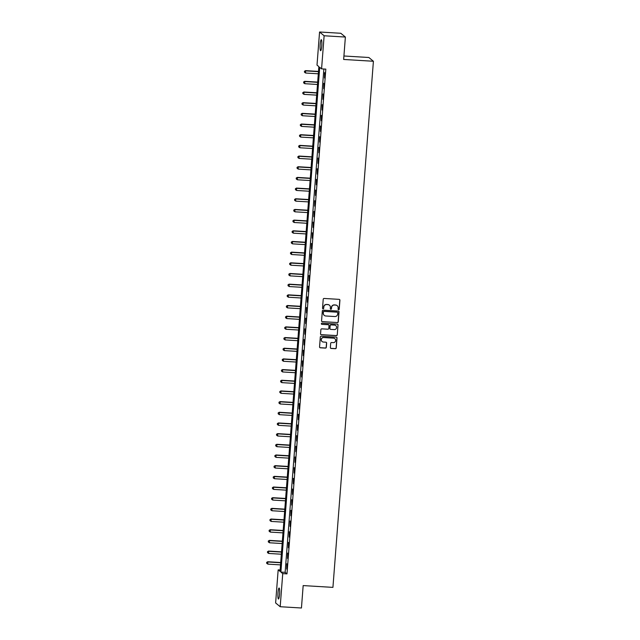 <?xml version="1.0" encoding="UTF-8"?>
<svg xmlns="http://www.w3.org/2000/svg" width="640" height="640" viewBox="0 0 640 640"><rect width="100%" height="100%" fill="white"/><g stroke="black" fill="none" stroke-linecap="round" stroke-linejoin="round"><path stroke-width="0.96" d="M338.6 309.712A0.592 0.584 129.5 0 0 339.232 309.16L339.92 300.256A0.848 0.832 129.5 0 0 339.144 299.36L324.128 298.456A0.848 0.832 129.5 0 0 323.224 299.248L322.536 308.152A0.592 0.584 129.5 0 0 323.08 308.776A0.592 0.584 129.5 0 0 323.712 308.224L323.8 307.072A2.704 2.656 129.5 0 1 326.672 304.552L327.928 304.624A2.704 2.656 129.5 0 1 330.392 307.472L330.304 308.624A0.592 0.584 129.5 0 0 330.84 309.24A0.592 0.584 129.5 0 0 331.472 308.688L331.56 307.536A2.704 2.656 129.5 0 1 334.432 305.016L335.688 305.096A2.704 2.656 129.5 0 1 338.152 307.936L338.064 309.088A0.592 0.584 129.5 0 0 338.6 309.712M338.208 309.528A0.592 0.584 129.5 0 0 339.104 309.056L339.792 300.152A0.848 0.832 129.5 0 0 339.552 299.504M322.688 308.592A0.592 0.584 129.5 0 0 323.584 308.12L323.8 307.072M330.448 309.056A0.592 0.584 129.5 0 0 331.344 308.592L331.56 307.536M277.992 592.864A5.512 0.832 93.4 0 1 279.112 588.016A5.512 0.832 93.4 0 1 279.568 594.168A5.512 0.832 93.4 0 1 278.448 599.024A5.512 0.832 93.4 0 1 277.992 592.864M320.176 44.552A5.512 0.832 93.4 0 1 321.304 39.696A5.512 0.832 93.4 0 1 321.76 45.848A5.512 0.832 93.4 0 1 320.64 50.704A5.512 0.832 93.4 0 1 320.176 44.552M330.368 347.56A0.848 0.832 129.5 0 0 331.136 348.448L335.352 348.696A0.848 0.832 129.5 0 0 336.248 347.912L337.008 338.016A0.848 0.832 129.5 0 0 336.24 337.128L321.216 336.224A0.848 0.832 129.5 0 0 320.32 337.016L319.56 346.904A0.848 0.832 129.5 0 0 320.328 347.792L325.416 348.104A0.848 0.832 129.5 0 0 326.32 347.312L326.64 343.08A0.848 0.832 129.5 0 0 325.872 342.192L323.352 342.04A2.264 2.224 129.5 0 1 321.448 338.984A2.264 2.224 129.5 0 1 323.696 337.552L333.584 338.152A2.264 2.224 129.5 0 1 335.48 341.208A2.264 2.224 129.5 0 1 333.24 342.632L331.592 342.536A0.848 0.832 129.5 0 0 330.688 343.32L330.368 347.56M319.56 32L340.816 33.28L345.376 37.048L343.656 59.464L373.408 61.264L332.928 587.376L303.168 585.584L301.448 608L280.192 606.72L275.624 602.952L278.168 569.856L280.024 571.384L318.864 66.624L317.008 65.096L319.56 32L324.12 35.768L321.576 68.864L319.728 67.336L280.888 572.096L282.736 573.624L280.192 606.72M345.376 37.048L324.12 35.768M323.864 69L285.136 572.352L286.984 573.88L325.824 69.12L321.576 68.864M286.984 573.88L282.736 573.624M337.36 322.624A0.848 0.832 129.5 0 0 338.256 321.84L339.016 311.944A0.848 0.832 129.5 0 0 338.248 311.056L323.224 310.152A0.848 0.832 129.5 0 0 322.328 310.944L321.568 320.832A0.848 0.832 129.5 0 0 322.336 321.72L337.232 322.528A0.848 0.832 129.5 0 0 338.128 321.736L338.896 311.848A0.848 0.832 129.5 0 0 338.656 311.2M338.016 324.984L337.256 334.872A0.848 0.832 129.5 0 1 336.352 335.664L321.328 334.76A0.848 0.832 129.5 0 1 320.56 333.872L320.888 329.64A0.848 0.832 129.5 0 1 321.784 328.848L327.88 329.216A0.848 0.832 129.5 0 0 328.776 328.424L328.992 325.616A0.848 0.832 129.5 0 0 328.224 324.728L321.88 324.344A0.592 0.584 129.5 0 1 321.384 323.552A0.592 0.584 129.5 0 1 321.968 323.176L337.24 324.096A0.848 0.832 129.5 0 1 338.016 324.984L337.256 334.872M324.6 72.648L324.52 78.032L324.6 72.648M323.784 83.328L323.696 88.704L323.784 83.328M322.96 94L322.872 99.384L322.96 94M322.136 104.68L322.056 110.056L322.136 104.68M321.32 115.352L321.232 120.736L321.32 115.352M320.496 126.032L320.408 131.408L320.496 126.032M319.672 136.704L319.592 142.088L319.672 136.704M318.856 147.384L318.768 152.76L318.856 147.384M318.032 158.056L317.944 163.44L318.032 158.056M317.208 168.736L317.128 174.112L317.208 168.736M316.392 179.408L316.304 184.792L316.392 179.408M315.568 190.088L315.48 195.464L315.568 190.088M314.744 200.76L314.664 206.144L314.744 200.76M313.928 211.44L313.84 216.816L313.928 211.44M313.104 222.112L313.016 227.496L313.104 222.112M312.28 232.792L312.192 238.168L312.28 232.792M311.464 243.464L311.376 248.848L311.464 243.464M310.64 254.144L310.552 259.52L310.64 254.144M309.816 264.816L309.728 270.2L309.816 264.816M308.992 275.496L308.912 280.872L308.992 275.496M308.176 286.168L308.088 291.552L308.176 286.168M307.352 296.848L307.264 302.224L307.352 296.848M306.528 307.52L306.448 312.904L306.528 307.52M305.712 318.2L305.624 323.576L305.712 318.2M304.888 328.872L304.8 334.256L304.888 328.872M304.064 339.552L303.984 344.928L304.064 339.552M303.248 350.224L303.16 355.608L303.248 350.224M302.424 360.904L302.336 366.28L302.424 360.904M301.6 371.576L301.52 376.96L301.6 371.576M300.784 382.256L300.696 387.632L300.784 382.256M299.96 392.928L299.872 398.312L299.96 392.928M299.136 403.608L299.056 408.984L299.136 403.608M298.32 414.28L298.232 419.664L298.32 414.28M297.496 424.96L297.408 430.336L297.496 424.96M296.672 435.632L296.584 441.016L296.672 435.632M295.856 446.312L295.768 451.688L295.856 446.312M295.032 456.984L294.944 462.368L295.032 456.984M294.208 467.664L294.12 473.04L294.208 467.664M293.384 478.336L293.304 483.72L293.384 478.336M292.568 489.016L292.48 494.392L292.568 489.016M291.744 499.688L291.656 505.072L291.744 499.688M290.92 510.368L290.84 515.744L290.92 510.368M290.104 521.04L290.016 526.424L290.104 521.04M289.28 531.72L289.192 537.096L289.28 531.72M288.456 542.392L288.376 547.776L288.456 542.392M287.64 553.072L287.552 558.448L287.64 553.072M286.816 563.744L286.728 569.128L286.816 563.744M373.408 61.264L368.848 57.496L343.92 55.992M280.128 569.976L278.168 569.856M285.136 572.352L280.888 572.096M337.144 305.64A2.704 2.656 129.5 0 0 335.56 304.992L335.688 305.096M331.432 307.44A2.704 2.656 129.5 0 1 334.312 304.912L335.56 304.992M329.376 305.168A2.704 2.656 129.5 0 0 327.8 304.52L327.928 304.624M323.672 306.968A2.704 2.656 129.5 0 1 326.552 304.448L327.8 304.52M321.8 321.48A0.848 0.832 129.5 0 0 322.208 321.624L337.232 322.528M337.776 312.8A0.592 0.584 129.5 0 0 337.24 312.176L324.048 311.384A0.592 0.584 129.5 0 0 323.424 311.936L323.328 313.152A2.704 2.656 129.5 0 0 325.792 315.992L334.808 316.536A2.704 2.656 129.5 0 0 337.68 314.016L337.776 312.8M324.216 315.344A2.704 2.656 129.5 0 1 323.208 313.048L323.296 311.832A0.592 0.584 129.5 0 1 323.928 311.28L337.112 312.072M320.8 334.52A0.848 0.832 129.5 0 0 321.208 334.656L336.232 335.56A0.848 0.832 129.5 0 0 337.128 334.776M328.632 324.872A0.848 0.832 129.5 0 0 328.096 324.632L321.88 324.344M334.2 329.6A2.264 2.224 129.5 0 0 335.816 325.608A2.264 2.224 129.5 0 0 334.544 325.112L331.064 324.904A0.848 0.832 129.5 0 0 330.16 325.688L329.944 328.496A0.848 0.832 129.5 0 0 330.712 329.384L334.2 329.6M335.752 325.56A2.264 2.224 129.5 0 0 334.424 325.008L334.544 325.112M330.184 329.144A0.848 0.832 129.5 0 1 329.824 328.392L330.04 325.584A0.848 0.832 129.5 0 1 330.936 324.8L334.424 325.008M337.888 324.88A0.848 0.832 129.5 0 0 337.656 324.232M334.792 338.6A2.264 2.224 129.5 0 0 333.464 338.048L333.584 338.152M322.024 341.488A2.264 2.224 129.5 0 1 323.568 337.448L333.464 338.048M319.792 347.552A0.848 0.832 129.5 0 0 320.208 347.696L325.296 348A0.848 0.832 129.5 0 0 326.192 347.208L326.52 342.976A0.848 0.832 129.5 0 0 326.28 342.328M330.6 348.208A0.848 0.832 129.5 0 0 331.016 348.344L335.224 348.6A0.848 0.832 129.5 0 0 336.128 347.808L336.888 337.92A0.848 0.832 129.5 0 0 336.648 337.272M318.488 71.424L305.504 70.64L305.648 73.032L318.312 73.792M318.472 71.656L305.816 70.896L304.44 71.296L304.496 72.248L304.568 71.392M305.648 73.032L304.496 72.248M304.44 71.296L305.504 70.64M317.672 82.104L304.68 81.32L304.824 83.704L317.488 84.472M317.648 82.336L304.992 81.576L303.624 81.968L303.68 82.928L303.744 82.072M304.824 83.704L303.68 82.928M303.624 81.968L304.68 81.32M316.848 92.776L303.864 91.992L304.008 94.384L316.664 95.144M316.832 93.008L304.168 92.248L302.8 92.648L302.856 93.6L302.92 92.744M304.008 94.384L302.856 93.6M302.8 92.648L303.864 91.992M316.024 103.456L303.04 102.672L303.184 105.056L315.848 105.824M316.008 103.688L303.352 102.928L301.976 103.32L302.032 104.28L302.104 103.424M303.184 105.056L302.032 104.28M301.976 103.32L303.04 102.672M315.208 114.128L302.216 113.344L302.36 115.736L315.024 116.496M315.184 114.36L302.528 113.6L301.16 114L301.216 114.952L301.28 114.096M302.36 115.736L301.216 114.952M301.16 114L302.216 113.344M314.384 124.808L301.4 124.024L301.544 126.408L314.2 127.176M314.368 125.04L301.704 124.28L300.336 124.672L300.392 125.632L300.456 124.776M301.544 126.408L300.392 125.632M300.336 124.672L301.4 124.024M313.56 135.48L300.576 134.696L300.72 137.088L313.384 137.848M313.544 135.712L300.88 134.952L299.512 135.352L299.568 136.304L299.64 135.448M300.72 137.088L299.568 136.304M299.512 135.352L300.576 134.696M312.744 146.16L299.752 145.376L299.896 147.76L312.56 148.528M312.72 146.392L300.064 145.632L298.688 146.024L298.752 146.984L298.816 146.128M299.896 147.76L298.752 146.984M298.688 146.024L299.752 145.376M311.92 156.832L298.936 156.048L299.08 158.44L311.736 159.2M311.904 157.064L299.24 156.304L297.872 156.704L297.928 157.656L297.992 156.8M299.08 158.44L297.928 157.656M297.872 156.704L298.936 156.048M311.096 167.512L298.112 166.728L298.256 169.112L310.912 169.88M311.08 167.744L298.416 166.984L297.048 167.376L297.104 168.336L297.176 167.48M298.256 169.112L297.104 168.336M297.048 167.376L298.112 166.728M310.28 178.184L297.288 177.4L297.432 179.792L310.096 180.552M310.256 178.416L297.6 177.656L296.224 178.056L296.288 179.008L296.352 178.152M297.432 179.792L296.288 179.008M296.224 178.056L297.288 177.4M309.456 188.864L296.472 188.08L296.616 190.464L309.272 191.232M309.44 189.096L296.776 188.336L295.408 188.728L295.464 189.688L295.528 188.832M296.616 190.464L295.464 189.688M295.408 188.728L296.472 188.08M308.632 199.536L295.648 198.752L295.792 201.144L308.448 201.904M308.616 199.768L295.952 199.008L294.584 199.408L294.64 200.36L294.704 199.504M295.792 201.144L294.64 200.36M294.584 199.408L295.648 198.752M307.816 210.216L294.824 209.432L294.968 211.816L307.632 212.584M307.792 210.448L295.136 209.688L293.76 210.08L293.824 211.04L293.888 210.184M294.968 211.816L293.824 211.04M293.76 210.08L294.824 209.432M306.992 220.888L294 220.104L294.144 222.496L306.808 223.256M306.976 221.12L294.312 220.36L292.944 220.76L293 221.712L293.064 220.856M294.144 222.496L293 221.712M292.944 220.76L294 220.104M306.168 231.568L293.184 230.784L293.328 233.168L305.984 233.936M306.152 231.8L293.488 231.04L292.12 231.432L292.176 232.392L292.24 231.536M293.328 233.168L292.176 232.392M292.12 231.432L293.184 230.784M305.344 242.24L292.36 241.456L292.504 243.848L305.168 244.608M305.328 242.472L292.672 241.712L291.296 242.112L291.36 243.064L291.424 242.208M292.504 243.848L291.36 243.064M291.296 242.112L292.36 241.456M304.528 252.92L291.536 252.136L291.68 254.52L304.344 255.288M304.512 253.152L291.848 252.392L290.48 252.784L290.536 253.744L290.6 252.888M291.68 254.52L290.536 253.744M290.48 252.784L291.536 252.136M303.704 263.592L290.72 262.808L290.864 265.2L303.52 265.96M303.688 263.824L291.024 263.064L289.656 263.464L289.712 264.416L289.776 263.56M290.864 265.2L289.712 264.416M289.656 263.464L290.72 262.808M302.88 274.272L289.896 273.488L290.04 275.872L302.704 276.64M302.864 274.504L290.208 273.744L288.832 274.136L288.888 275.096L288.96 274.24M290.04 275.872L288.888 275.096M288.832 274.136L289.896 273.488M302.064 284.944L289.072 284.16L289.216 286.552L301.88 287.312M302.04 285.176L289.384 284.416L288.016 284.816L288.072 285.768L288.136 284.912M289.216 286.552L288.072 285.768M288.016 284.816L289.072 284.16M301.24 295.624L288.256 294.84L288.4 297.224L301.056 297.992M301.224 295.856L288.56 295.096L287.192 295.488L287.248 296.448L287.312 295.592M288.4 297.224L287.248 296.448M287.192 295.488L288.256 294.84M300.416 306.296L287.432 305.512L287.576 307.904L300.24 308.664M300.4 306.528L287.744 305.768L286.368 306.168L286.424 307.12L286.496 306.264M287.576 307.904L286.424 307.12M286.368 306.168L287.432 305.512M299.6 316.976L286.608 316.192L286.752 318.576L299.416 319.344M299.576 317.208L286.92 316.448L285.552 316.84L285.608 317.8L285.672 316.944M286.752 318.576L285.608 317.8M285.552 316.84L286.608 316.192M298.776 327.648L285.792 326.864L285.936 329.256L298.592 330.016M298.76 327.88L286.096 327.12L284.728 327.52L284.784 328.472L284.848 327.616M285.936 329.256L284.784 328.472M284.728 327.52L285.792 326.864M297.952 338.328L284.968 337.544L285.112 339.928L297.776 340.696M297.936 338.56L285.272 337.8L283.904 338.192L283.96 339.152L284.032 338.296M285.112 339.928L283.96 339.152M283.904 338.192L284.968 337.544M297.136 349L284.144 348.216L284.288 350.608L296.952 351.368M297.112 349.232L284.456 348.472L283.08 348.872L283.144 349.824L283.208 348.968M284.288 350.608L283.144 349.824M283.08 348.872L284.144 348.216M296.312 359.68L283.328 358.896L283.472 361.28L296.128 362.048M296.296 359.912L283.632 359.152L282.264 359.544L282.32 360.504L282.384 359.648M283.472 361.28L282.32 360.504M282.264 359.544L283.328 358.896M295.488 370.352L282.504 369.568L282.648 371.96L295.304 372.72M295.472 370.584L282.808 369.824L281.44 370.224L281.496 371.176L281.568 370.32M282.648 371.96L281.496 371.176M281.44 370.224L282.504 369.568M294.672 381.032L281.68 380.248L281.824 382.632L294.488 383.4M294.648 381.264L281.992 380.504L280.616 380.896L280.68 381.856L280.744 381M281.824 382.632L280.68 381.856M280.616 380.896L281.68 380.248M293.848 391.704L280.864 390.92L281.008 393.312L293.664 394.072M293.832 391.936L281.168 391.176L279.8 391.576L279.856 392.528L279.92 391.672M281.008 393.312L279.856 392.528M279.8 391.576L280.864 390.92M293.024 402.384L280.04 401.6L280.184 403.984L292.84 404.752M293.008 402.616L280.344 401.856L278.976 402.248L279.032 403.208L279.104 402.352M280.184 403.984L279.032 403.208M278.976 402.248L280.04 401.6M292.208 413.056L279.216 412.272L279.36 414.664L292.024 415.424M292.184 413.288L279.528 412.528L278.152 412.928L278.216 413.88L278.28 413.024M279.36 414.664L278.216 413.88M278.152 412.928L279.216 412.272M291.384 423.736L278.392 422.952L278.536 425.336L291.2 426.104M291.368 423.968L278.704 423.208L277.336 423.6L277.392 424.56L277.456 423.704M278.536 425.336L277.392 424.56M277.336 423.6L278.392 422.952M290.56 434.408L277.576 433.624L277.72 436.016L290.376 436.776M290.544 434.64L277.88 433.88L276.512 434.28L276.568 435.232L276.632 434.376M277.72 436.016L276.568 435.232M276.512 434.28L277.576 433.624M289.736 445.088L276.752 444.304L276.896 446.688L289.56 447.456M289.72 445.32L277.064 444.56L275.688 444.952L275.752 445.912L275.816 445.056M276.896 446.688L275.752 445.912M275.688 444.952L276.752 444.304M288.92 455.76L275.928 454.976L276.072 457.368L288.736 458.128M288.904 455.992L276.24 455.232L274.872 455.632L274.928 456.584L274.992 455.728M276.072 457.368L274.928 456.584M274.872 455.632L275.928 454.976M288.096 466.44L275.112 465.656L275.256 468.04L287.912 468.808M288.08 466.672L275.416 465.912L274.048 466.304L274.104 467.264L274.168 466.408M275.256 468.04L274.104 467.264M274.048 466.304L275.112 465.656M287.272 477.112L274.288 476.328L274.432 478.72L287.096 479.48M287.256 477.344L274.6 476.584L273.224 476.984L273.28 477.936L273.352 477.08M274.432 478.72L273.28 477.936M273.224 476.984L274.288 476.328M286.456 487.792L273.464 487.008L273.608 489.392L286.272 490.16M286.432 488.024L273.776 487.264L272.408 487.656L272.464 488.616L272.528 487.76M273.608 489.392L272.464 488.616M272.408 487.656L273.464 487.008M285.632 498.464L272.648 497.68L272.792 500.072L285.448 500.832M285.616 498.696L272.952 497.936L271.584 498.336L271.64 499.288L271.704 498.432M272.792 500.072L271.64 499.288M271.584 498.336L272.648 497.68M284.808 509.144L271.824 508.36L271.968 510.744L284.632 511.512M284.792 509.376L272.136 508.616L270.76 509.008L270.816 509.968L270.888 509.112M271.968 510.744L270.816 509.968M270.76 509.008L271.824 508.36M283.992 519.816L271 519.032L271.144 521.424L283.808 522.184M283.968 520.048L271.312 519.288L269.944 519.688L270 520.64L270.064 519.784M271.144 521.424L270 520.64M269.944 519.688L271 519.032M283.168 530.496L270.184 529.712L270.328 532.096L282.984 532.864M283.152 530.728L270.488 529.968L269.12 530.36L269.176 531.312L269.24 530.464M270.328 532.096L269.176 531.312M269.12 530.36L270.184 529.712M282.344 541.168L269.36 540.384L269.504 542.776L282.168 543.536M282.328 541.4L269.672 540.64L268.296 541.04L268.352 541.992L268.424 541.136M269.504 542.776L268.352 541.992M268.296 541.04L269.36 540.384M281.528 551.848L268.536 551.064L268.68 553.448L281.344 554.216M281.504 552.08L268.848 551.32L267.48 551.712L267.536 552.664L267.6 551.816M268.68 553.448L267.536 552.664M267.48 551.712L268.536 551.064M280.704 562.52L267.72 561.736L267.864 564.128L280.52 564.888M280.688 562.752L268.024 561.992L266.656 562.392L266.712 563.344L266.776 562.488M267.864 564.128L266.712 563.344M266.656 562.392L267.72 561.736"/></g></svg>
